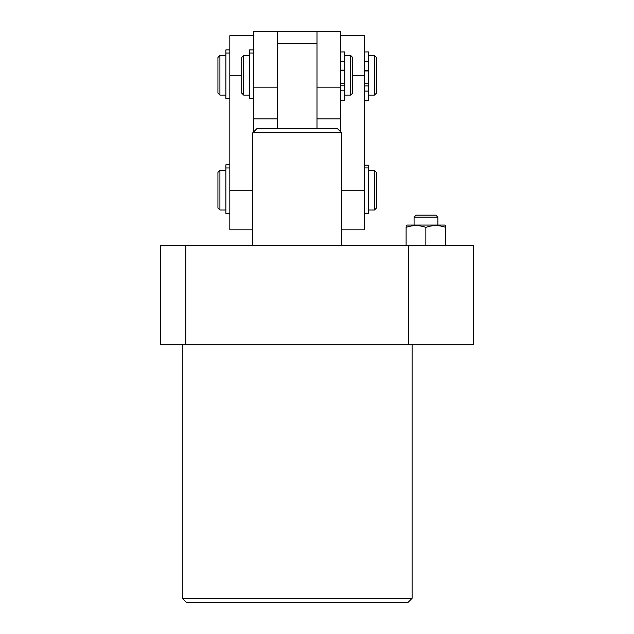 <?xml version="1.0" encoding="UTF-8"?>
<svg xmlns="http://www.w3.org/2000/svg" width="634" height="634" viewBox="0 0 634 634"><rect width="100%" height="100%" fill="white"/><g stroke="black" fill="none" stroke-linecap="round" stroke-linejoin="round"><path stroke-width="0.95" d="M412.1 598.337L408.137 602.3L186.237 602.3L182.275 598.337L412.1 598.337L412.1 344.738M182.275 598.337L182.275 344.738M473.519 344.738L160.481 344.738L160.481 245.675L473.519 245.675L473.519 344.738M408.558 344.738L408.558 245.675M185.817 344.738L185.817 245.675M414.081 217.145L416.062 215.164L435.875 215.164L437.856 217.145L414.081 217.145L414.081 225.07M445.781 225.585L444.886 225.07L407.052 225.07L406.156 225.585M445.837 245.675L445.837 227.36C445.797 225.03 445.765 225.03 445.726 227.36C439.124 225.038 432.499 225.038 425.858 227.36C419.288 225.038 412.702 225.038 406.101 227.36C406.14 225.03 406.172 225.03 406.212 227.36M445.837 227.36C445.797 225.03 445.765 225.03 445.726 227.36L445.726 245.675M406.101 227.36L406.101 245.675M425.858 227.36L425.858 245.675M243.694 95.1L241.713 93.119L241.713 57.456L243.694 55.475L243.694 95.1L249.637 95.1M352.662 57.456L352.662 93.119L350.681 95.1L350.681 55.475L352.662 57.456M340.775 83.498L344.738 83.498L344.738 100.624L340.775 100.608L344.738 100.624M253.6 87.175L277.375 87.175L277.375 118.875L253.6 118.875L253.6 31.7L317 31.7L317 128.781L337.605 128.781L341.567 132.744L252.808 132.744L252.808 245.675M317 43.587L277.375 43.587M252.808 132.744L256.77 128.781L317 128.781M277.375 31.7L277.375 128.781M317 118.875L317 87.175L340.775 87.175L340.775 118.875L317 118.875M317 31.7L340.775 31.7L340.775 87.175M219.919 95.1L217.938 93.119L217.938 57.456L219.919 55.475L219.919 95.1L225.862 95.1M376.438 57.456L376.438 93.119L374.456 95.1L374.456 55.475L376.438 57.456M364.55 83.759L368.512 83.759L368.512 100.782L364.55 100.766L368.512 100.782M219.919 210.012L217.938 208.031L217.938 172.369L219.919 170.387L219.919 210.012L225.862 210.012M374.456 170.387L376.438 172.369L376.438 208.031L374.456 210.012L374.456 170.387L368.512 170.387M340.775 35.663L364.55 35.663L364.55 229.825L341.567 229.825M340.775 118.875L340.775 131.951M252.808 229.825L229.825 229.825L229.825 35.663L253.6 35.663M253.6 131.951L253.6 118.875M340.775 51.964L344.738 51.964L344.738 83.498M340.775 90.828L344.738 90.828L344.738 85.788L340.775 85.788M364.55 51.948L368.512 51.948L368.512 83.759M364.55 91.066L368.512 91.066L368.512 85.923L364.55 85.923M225.862 49.912L229.825 49.912L225.862 49.935L225.862 98.619L229.825 98.619M249.637 49.912L253.6 49.912L249.637 49.935L249.637 98.619L253.6 98.619M225.862 164.824L229.825 164.824L225.862 164.848L225.862 213.531L229.825 213.531M364.55 213.507L368.512 213.507L368.512 165.133L364.55 165.149M364.55 75.287L352.662 75.287M364.55 190.2L341.567 190.2M229.825 75.287L241.713 75.287M229.825 190.2L252.808 190.2M340.775 100.465L344.738 100.465M344.738 70.691L340.775 70.691M344.738 61.767L340.775 61.767M340.775 70.136L344.738 70.136M340.775 61.268L344.738 61.268M364.55 100.624L368.512 100.624M368.512 70.96L364.55 70.96M368.512 61.918L364.55 61.918M364.55 70.398L368.512 70.398M364.55 61.411L368.512 61.411M437.856 217.145L437.856 225.07M344.738 55.475L350.681 55.475M243.694 55.475L249.637 55.475M344.738 95.1L350.681 95.1M341.567 132.744L341.567 245.675M368.512 55.475L374.456 55.475M219.919 55.475L225.862 55.475M368.512 95.1L374.456 95.1M368.512 210.012L374.456 210.012M219.919 170.387L225.862 170.387M225.862 53.05L229.825 53.05M249.637 53.05L253.6 53.05M225.862 167.962L229.825 167.962M368.512 167.939L364.55 167.939M368.512 165.133L364.55 165.133"/></g></svg>
